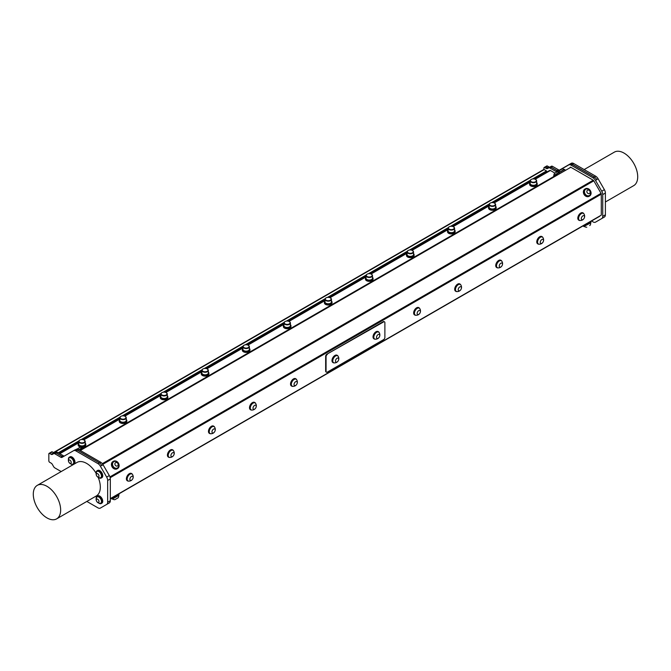 <?xml version="1.0" encoding="UTF-8"?>
<svg xmlns="http://www.w3.org/2000/svg" width="671" height="671" viewBox="0 0 671 671"><rect width="100%" height="100%" fill="white"/><g stroke="black" fill="none" stroke-linecap="round" stroke-linejoin="round"><path stroke-width="1.01" d="M532.615 178.956L546.504 170.937L546.504 171.726L534.024 178.931M530.165 181.153L492.984 202.625M489.125 204.848L451.944 226.32M448.094 228.543L410.904 250.015M407.054 252.237L369.872 273.701M366.014 275.932L328.832 297.396M324.974 299.627L287.792 321.09M283.934 323.321L246.752 344.785M242.894 347.008L205.712 368.48M201.854 370.702L164.672 392.174M160.814 394.397L123.632 415.869M119.782 418.092L82.592 439.564M78.742 441.786L58.964 453.202M58.276 452.808L78.884 440.914M81.183 439.58L119.924 417.219M122.223 415.894L160.965 393.525M163.263 392.2L202.005 369.83M204.303 368.505L243.045 346.135M245.343 344.81L284.085 322.441M286.374 321.115L325.116 298.746M327.414 297.421L366.156 275.06M368.454 273.726L407.196 251.365M409.495 250.04L448.236 227.67M450.535 226.345L489.276 203.976M491.575 202.65L530.316 180.281M591.512 221.011L593.08 221.916A4.84 2.793 -120 0 0 595.504 222.16L601.736 218.561A4.84 2.793 -120 0 0 602.734 216.347L602.734 194.582A4.84 2.793 -120 0 0 601.736 191.21L595.504 180.415A4.84 2.793 -120 0 0 593.08 177.865L571.122 165.183A4.84 2.793 -120 0 0 568.706 164.949L557.165 171.608A2.416 1.392 60 0 1 555.957 171.491L549.943 168.018A2.416 1.392 -120 0 0 548.777 167.876L547.402 168.564A2.416 1.392 60 0 1 546.236 168.421L544.735 167.549A1.157 0.671 -120 0 0 544.156 167.49A1.157 0.671 -120 0 0 543.913 168.027L543.913 169.495A0.965 0.562 60 0 1 544.173 169.587L546.504 170.937M546.504 171.726L534.561 179.031M535.198 179.249L550.388 170.476A1.157 0.671 -120 0 0 549.809 170.417L546.857 171.927M549.809 170.417L534.787 179.09M550.388 170.476L554.984 173.135M557.618 174.51L79.983 450.275M80.319 450.467L570.828 167.272A1.157 0.671 -120 0 0 570.249 167.222M570.828 167.272L593.239 180.214L102.311 463.653M102.806 464.315L593.818 180.826A1.157 0.671 -120 0 0 593.239 180.214M593.818 180.826L601.057 193.357L109.935 476.896M110.17 477.71L601.291 194.162A1.157 0.671 -120 0 0 601.057 193.357M601.291 194.162L601.291 215.148L110.321 498.612M110.321 498.83L599.513 216.398A1.157 0.671 -120 0 0 599.731 216.054M599.513 216.398L593.751 219.719A1.157 0.671 -120 0 0 593.751 219.719L590.564 221.556L590.69 222.906L584.265 226.253L590.53 222.638M595.504 222.16L596.787 221.413A4.84 2.793 60 0 1 596.779 221.422L595.504 222.16M568.706 164.949L569.989 164.202A4.84 2.793 60 0 1 572.413 164.445L594.372 177.119A4.84 2.793 60 0 1 596.787 179.677L596.712 179.543A4.84 2.793 -120 0 0 594.296 176.993L572.338 164.311A4.84 2.793 -120 0 0 569.922 164.076L558.373 170.736A2.416 1.392 60 0 1 557.165 170.619L551.185 167.171A2.416 1.392 -120 0 0 549.977 167.045L548.693 167.784A2.416 1.392 60 0 1 547.653 167.75A2.416 1.392 60 0 1 547.519 167.675A2.416 1.392 -120 0 0 547.653 167.75A2.416 1.392 -120 0 0 548.685 167.817L550.061 167.138A2.416 1.392 60 0 1 551.226 167.28L557.24 170.753A2.416 1.392 -120 0 0 558.448 170.87M384.282 321.761A1.803 1.04 120 0 0 384.097 321.602A1.803 1.04 120 0 0 383.2 321.686L383.611 321.921A1.803 1.04 -60 0 1 384.508 321.837A1.803 1.04 -60 0 1 384.886 322.659L384.886 337.412A1.803 1.04 -60 0 1 383.611 339.618L327.331 372.111A1.803 1.04 -60 0 1 326.433 372.195A1.803 1.04 -60 0 1 326.064 371.373L325.653 371.138A1.803 1.04 120 0 0 326.022 371.96A1.803 1.04 120 0 0 326.249 372.036M383.611 321.921L326.92 354.179A1.803 1.04 120 0 0 325.653 356.385L325.653 371.138M325.653 356.385L326.064 356.62A1.803 1.04 -60 0 1 327.331 354.414M326.064 356.62L326.064 371.373M337.228 355.362A4.185 2.416 120 0 0 337.052 355.236A4.185 2.416 120 0 0 332.724 357.895A4.185 2.416 120 0 0 332.858 362.491A4.185 2.416 120 0 0 333.059 362.583M378.268 331.667A4.185 2.416 120 0 0 378.083 331.541A4.185 2.416 120 0 0 374.158 333.546A4.185 2.416 120 0 0 373.898 338.796A4.185 2.416 120 0 0 374.091 338.889M383.2 321.686L326.92 354.179M127.448 480.813A4.185 2.416 -60 0 1 127.255 480.721A4.185 2.416 -60 0 1 127.255 475.882A4.185 2.416 -60 0 1 131.441 473.466A4.185 2.416 -60 0 1 131.625 473.592M168.488 457.119A4.185 2.416 -60 0 1 168.295 457.026A4.185 2.416 -60 0 1 168.295 452.187A4.185 2.416 -60 0 1 172.481 449.771A4.185 2.416 -60 0 1 172.665 449.897M209.528 433.432A4.185 2.416 -60 0 1 209.335 433.332A4.185 2.416 -60 0 1 209.335 428.501A4.185 2.416 -60 0 1 213.521 426.077A4.185 2.416 -60 0 1 213.697 426.202M250.568 409.738A4.185 2.416 -60 0 1 250.367 409.637A4.185 2.416 -60 0 1 250.367 404.806A4.185 2.416 -60 0 1 254.561 402.382A4.185 2.416 -60 0 1 254.737 402.508M291.608 386.043A4.185 2.416 -60 0 1 291.407 385.951A4.185 2.416 -60 0 1 291.407 381.111A4.185 2.416 -60 0 1 295.601 378.696A4.185 2.416 -60 0 1 295.777 378.813M414.72 314.959A4.185 2.416 -60 0 1 414.527 314.867A4.185 2.416 -60 0 1 414.527 310.027A4.185 2.416 -60 0 1 418.712 307.612A4.185 2.416 -60 0 1 418.897 307.737M455.76 291.264A4.185 2.416 -60 0 1 455.567 291.172A4.185 2.416 -60 0 1 455.567 286.332A4.185 2.416 -60 0 1 459.752 283.917A4.185 2.416 -60 0 1 459.937 284.043M496.8 267.57A4.185 2.416 -60 0 1 496.607 267.477A4.185 2.416 -60 0 1 496.607 262.646A4.185 2.416 -60 0 1 500.792 260.222A4.185 2.416 -60 0 1 500.977 260.348M537.84 243.883A4.185 2.416 -60 0 1 537.639 243.783A4.185 2.416 -60 0 1 537.639 238.951A4.185 2.416 -60 0 1 541.832 236.528A4.185 2.416 -60 0 1 542.009 236.653M578.88 220.189A4.185 2.416 -60 0 1 578.679 220.096A4.185 2.416 -60 0 1 578.679 215.257A4.185 2.416 -60 0 1 582.873 212.833A4.185 2.416 -60 0 1 583.049 212.959M338.1 356.267A4.185 2.416 120 0 0 337.421 355.454A4.185 2.416 120 0 0 333.101 358.113A4.185 2.416 120 0 0 333.235 362.709A4.185 2.416 120 0 0 334.275 362.885M337.454 355.705A4.001 2.307 120 0 0 337.328 355.622A4.001 2.307 120 0 0 333.336 357.92A4.001 2.307 120 0 0 333.328 362.541A4.001 2.307 120 0 0 333.47 362.617M379.14 332.573A4.185 2.416 120 0 0 378.461 331.759A4.185 2.416 120 0 0 374.535 333.764A4.185 2.416 120 0 0 374.275 339.014A4.185 2.416 120 0 0 375.315 339.19M378.494 332.011A4.001 2.307 120 0 0 378.369 331.927A4.001 2.307 120 0 0 374.368 334.233A4.001 2.307 120 0 0 374.368 338.847A4.001 2.307 120 0 0 374.51 338.922M337.597 355.773L337.597 355.773A4.001 2.307 120 0 0 333.596 358.079A4.001 2.307 120 0 0 333.596 362.701A4.001 2.307 120 0 0 334.175 362.877A4.252 4.252 0 0 0 338.041 356.184A4.001 2.307 120 0 0 337.597 355.773L337.328 355.622M338.251 358.129A2.281 1.317 120 0 0 335.55 360.52A2.281 1.317 120 0 0 337.521 361.669A2.281 1.317 120 0 0 338.251 358.129M375.19 339.182A4.001 2.307 120 0 0 375.215 339.182A4.252 4.252 0 0 0 379.081 332.489A4.001 2.307 120 0 0 378.637 332.078A4.001 2.307 120 0 0 374.636 334.384A4.001 2.307 120 0 0 374.636 339.006A4.001 2.307 120 0 0 375.19 339.182M377.32 338.494A2.281 1.317 120 0 0 379.761 335.508A2.281 1.317 120 0 0 377.354 335.24A2.281 1.317 120 0 0 377.32 338.494M530.165 182.529A3.808 2.198 0 0 0 529.595 183.686A3.808 2.198 0 0 0 530.644 185.196A3.808 2.198 0 0 0 534.812 185.724A3.808 2.198 0 0 0 537.211 183.686A3.808 2.198 0 0 0 536.641 182.529M535.575 184.81A2.91 1.686 180 0 1 535.466 184.869A2.91 1.686 180 0 1 531.348 184.869A2.91 1.686 180 0 1 531.239 184.81M537.211 183.686L537.211 184.366A3.808 2.198 180 0 1 534.812 186.412A3.808 2.198 180 0 1 530.644 185.884A3.808 2.198 180 0 1 529.595 184.366L529.595 183.686M530.165 180.834L530.165 183.418A3.238 1.87 0 0 0 531.113 184.743A3.238 1.87 0 0 0 535.693 184.743A3.238 1.87 0 0 0 536.188 184.374A3.238 1.87 0 0 0 536.641 183.418L536.641 180.834A3.238 1.87 180 0 1 533.403 182.705A3.238 1.87 180 0 1 530.165 180.834A3.238 1.87 180 0 1 530.627 179.878A3.238 1.87 180 0 1 531.113 179.518A3.238 1.87 180 0 1 531.239 179.451M530.904 179.711A2.91 1.686 0 0 0 531.709 181.942A2.91 1.686 0 0 0 535.626 181.665A2.91 1.686 0 0 0 535.466 179.383A2.91 1.686 0 0 0 531.348 179.383A2.91 1.686 0 0 0 530.904 179.711M535.575 179.451A3.238 1.87 180 0 1 535.693 179.518A3.238 1.87 180 0 1 536.641 180.834M489.125 206.215A3.808 2.198 0 0 0 488.555 207.373A3.808 2.198 0 0 0 489.604 208.891A3.808 2.198 0 0 0 493.772 209.419A3.808 2.198 0 0 0 496.171 207.373A3.808 2.198 0 0 0 495.601 206.215M494.535 208.496A2.91 1.686 180 0 1 494.426 208.564A2.91 1.686 180 0 1 490.308 208.564A2.91 1.686 180 0 1 490.199 208.496M496.171 207.373L496.171 208.06A3.808 2.198 180 0 1 493.772 210.107A3.808 2.198 180 0 1 489.604 209.57A3.808 2.198 180 0 1 488.555 208.06L488.555 207.373M489.125 204.529L489.125 207.113A3.238 1.87 0 0 0 490.073 208.438A3.238 1.87 0 0 0 494.653 208.438A3.238 1.87 0 0 0 495.148 208.069A3.238 1.87 0 0 0 495.601 207.113L495.601 204.529A3.238 1.87 180 0 1 492.363 206.4A3.238 1.87 180 0 1 489.125 204.529A3.238 1.87 180 0 1 489.587 203.573A3.238 1.87 180 0 1 490.073 203.212A3.238 1.87 180 0 1 490.199 203.145M489.864 203.405A2.91 1.686 0 0 0 490.669 205.636A2.91 1.686 0 0 0 494.586 205.351A2.91 1.686 0 0 0 494.426 203.078A2.91 1.686 0 0 0 490.308 203.078A2.91 1.686 0 0 0 489.864 203.405M494.535 203.145A3.238 1.87 180 0 1 494.653 203.212A3.238 1.87 180 0 1 495.601 204.529M448.094 229.91A3.808 2.198 0 0 0 447.515 231.067A3.808 2.198 0 0 0 448.563 232.585A3.808 2.198 0 0 0 452.74 233.114A3.808 2.198 0 0 0 455.131 231.067A3.808 2.198 0 0 0 454.561 229.91M453.495 232.191A2.91 1.686 180 0 1 453.386 232.258A2.91 1.686 180 0 1 449.268 232.258A2.91 1.686 180 0 1 449.159 232.191M455.131 231.067L455.131 231.755A3.808 2.198 180 0 1 452.74 233.793A3.808 2.198 180 0 1 448.563 233.265A3.808 2.198 180 0 1 447.515 231.755L447.515 231.067M448.094 228.224L448.094 230.807A3.238 1.87 0 0 0 449.042 232.124A3.238 1.87 0 0 0 453.613 232.124A3.238 1.87 0 0 0 454.108 231.763A3.238 1.87 0 0 0 454.561 230.807L454.561 228.224A3.238 1.87 180 0 1 451.323 230.094A3.238 1.87 180 0 1 448.094 228.224A3.238 1.87 180 0 1 448.547 227.268A3.238 1.87 180 0 1 449.042 226.907A3.238 1.87 180 0 1 449.159 226.84M448.824 227.1A2.91 1.686 0 0 0 449.637 229.331A2.91 1.686 0 0 0 453.554 229.046A2.91 1.686 0 0 0 453.386 226.773A2.91 1.686 0 0 0 449.268 226.773A2.91 1.686 0 0 0 448.824 227.1M453.495 226.84A3.238 1.87 180 0 1 453.613 226.907A3.238 1.87 180 0 1 454.561 228.224M407.054 253.604A3.808 2.198 0 0 0 406.483 254.762A3.808 2.198 0 0 0 407.523 256.28A3.808 2.198 0 0 0 411.7 256.808A3.808 2.198 0 0 0 414.099 254.762A3.808 2.198 0 0 0 413.529 253.604M412.455 255.886A2.91 1.686 180 0 1 412.346 255.953A2.91 1.686 180 0 1 408.228 255.953A2.91 1.686 180 0 1 408.119 255.886M414.099 254.762L414.099 255.45A3.808 2.198 180 0 1 411.7 257.488A3.808 2.198 180 0 1 407.523 256.959A3.808 2.198 180 0 1 406.483 255.45L406.483 254.762M407.054 251.919L407.054 254.502A3.238 1.87 0 0 0 408.002 255.819A3.238 1.87 0 0 0 412.573 255.819A3.238 1.87 0 0 0 413.068 255.458A3.238 1.87 0 0 0 413.529 254.502L413.529 251.919A3.238 1.87 180 0 1 410.291 253.789A3.238 1.87 180 0 1 407.054 251.919A3.238 1.87 180 0 1 407.507 250.962A3.238 1.87 180 0 1 408.002 250.593A3.238 1.87 180 0 1 408.119 250.535M407.783 250.795A2.91 1.686 0 0 0 408.597 253.026A2.91 1.686 0 0 0 412.514 252.741A2.91 1.686 0 0 0 412.346 250.468A2.91 1.686 0 0 0 408.228 250.468A2.91 1.686 0 0 0 407.783 250.795M412.455 250.535A3.238 1.87 180 0 1 412.573 250.593A3.238 1.87 180 0 1 413.529 251.919M366.014 277.299A3.808 2.198 0 0 0 365.443 278.457A3.808 2.198 0 0 0 366.483 279.966A3.808 2.198 0 0 0 370.66 280.503A3.808 2.198 0 0 0 373.059 278.457A3.808 2.198 0 0 0 372.489 277.299M371.415 279.581A2.91 1.686 180 0 1 371.306 279.648A2.91 1.686 180 0 1 367.188 279.648A2.91 1.686 180 0 1 367.079 279.581M373.059 278.457L373.059 279.144A3.808 2.198 180 0 1 370.66 281.183A3.808 2.198 180 0 1 366.483 280.654A3.808 2.198 180 0 1 365.443 279.144L365.443 278.457M366.014 275.613L366.014 278.197A3.238 1.87 0 0 0 366.962 279.513A3.238 1.87 0 0 0 371.541 279.513A3.238 1.87 0 0 0 372.028 279.153A3.238 1.87 0 0 0 372.489 278.197L372.489 275.613A3.238 1.87 180 0 1 369.251 277.484A3.238 1.87 180 0 1 366.014 275.613A3.238 1.87 180 0 1 366.467 274.657A3.238 1.87 180 0 1 366.962 274.288A3.238 1.87 180 0 1 367.079 274.221M366.743 274.489A2.91 1.686 0 0 0 367.557 276.72A2.91 1.686 0 0 0 371.474 276.435A2.91 1.686 0 0 0 371.306 274.162A2.91 1.686 0 0 0 367.188 274.162A2.91 1.686 0 0 0 366.743 274.489M371.415 274.221A3.238 1.87 180 0 1 371.541 274.288A3.238 1.87 180 0 1 372.489 275.613M324.974 300.994A3.808 2.198 0 0 0 324.403 302.151A3.808 2.198 0 0 0 325.443 303.661A3.808 2.198 0 0 0 329.62 304.189A3.808 2.198 0 0 0 332.019 302.151A3.808 2.198 0 0 0 331.449 300.994M330.375 303.275A2.91 1.686 180 0 1 330.266 303.342A2.91 1.686 180 0 1 326.148 303.342A2.91 1.686 180 0 1 326.039 303.275M332.019 302.151L332.019 302.839A3.808 2.198 180 0 1 329.62 304.877A3.808 2.198 180 0 1 325.443 304.349A3.808 2.198 180 0 1 324.403 302.839L324.403 302.151M324.974 299.308L324.974 301.883A3.238 1.87 0 0 0 325.921 303.208A3.238 1.87 0 0 0 330.501 303.208A3.238 1.87 0 0 0 330.988 302.847A3.238 1.87 0 0 0 331.449 301.883L331.449 299.308A3.238 1.87 180 0 1 328.211 301.178A3.238 1.87 180 0 1 324.974 299.308A3.238 1.87 180 0 1 325.427 298.352A3.238 1.87 180 0 1 325.921 297.983A3.238 1.87 180 0 1 326.039 297.916M325.703 298.184A2.91 1.686 0 0 0 326.517 300.407A2.91 1.686 0 0 0 330.434 300.13A2.91 1.686 0 0 0 330.266 297.849A2.91 1.686 0 0 0 326.148 297.849A2.91 1.686 0 0 0 325.703 298.184M330.375 297.916A3.238 1.87 180 0 1 330.501 297.983A3.238 1.87 180 0 1 331.449 299.308M580.096 220.491A4.185 2.416 -60 0 1 579.056 220.306A4.185 2.416 -60 0 1 579.056 215.475A4.185 2.416 -60 0 1 583.25 213.051A4.185 2.416 -60 0 1 583.921 213.864M583.284 213.303A4.001 2.307 120 0 0 583.149 213.219A4.001 2.307 120 0 0 578.821 216.188A4.001 2.307 120 0 0 579.157 220.147A4.001 2.307 120 0 0 579.291 220.214M583.015 213.219A4.001 2.307 120 0 0 579.081 216.339A4.001 2.307 120 0 0 579.417 220.298A4.001 2.307 120 0 0 580.004 220.482A4.252 4.252 0 0 0 583.862 213.789A4.001 2.307 120 0 0 583.418 213.37A4.001 2.307 120 0 0 583.015 213.219M583.845 215.643A2.281 1.317 120 0 0 581.321 218.494A2.281 1.317 120 0 0 583.627 218.989A2.281 1.317 120 0 0 583.845 215.643M539.056 244.177A4.185 2.416 -60 0 1 538.016 244.001A4.185 2.416 -60 0 1 538.016 239.17A4.185 2.416 -60 0 1 542.21 236.746A4.185 2.416 -60 0 1 542.881 237.559M542.243 236.997A4.001 2.307 120 0 0 542.118 236.913A4.001 2.307 120 0 0 537.781 239.882A4.001 2.307 120 0 0 538.117 243.841A4.001 2.307 120 0 0 538.251 243.909M541.975 236.913A4.001 2.307 120 0 0 538.05 240.033A4.001 2.307 120 0 0 538.385 243.992A4.001 2.307 120 0 0 538.964 244.177A4.252 4.252 0 0 0 542.831 237.475A4.001 2.307 120 0 0 542.378 237.064A4.001 2.307 120 0 0 541.975 236.913M542.805 239.337A2.281 1.317 120 0 0 540.281 242.189A2.281 1.317 120 0 0 542.587 242.676A2.281 1.317 120 0 0 542.805 239.337M498.025 267.872A4.185 2.416 -60 0 1 496.985 267.695A4.185 2.416 -60 0 1 496.985 262.856A4.185 2.416 -60 0 1 501.17 260.44A4.185 2.416 -60 0 1 501.841 261.254M501.203 260.692A4.001 2.307 120 0 0 501.078 260.608A4.001 2.307 120 0 0 496.741 263.577A4.001 2.307 120 0 0 497.077 267.536A4.001 2.307 120 0 0 497.211 267.603M500.935 260.608A4.001 2.307 120 0 0 497.01 263.728A4.001 2.307 120 0 0 497.345 267.687A4.001 2.307 120 0 0 497.924 267.863A4.252 4.252 0 0 0 501.791 261.17A4.001 2.307 120 0 0 501.338 260.759A4.001 2.307 120 0 0 500.935 260.608M501.765 263.032A2.281 1.317 120 0 0 499.241 265.884A2.281 1.317 120 0 0 501.556 266.37A2.281 1.317 120 0 0 501.765 263.032M456.985 291.566A4.185 2.416 -60 0 1 455.945 291.39A4.185 2.416 -60 0 1 455.945 286.551A4.185 2.416 -60 0 1 460.13 284.135A4.185 2.416 -60 0 1 460.801 284.949M460.163 284.387A4.001 2.307 120 0 0 460.038 284.303A4.001 2.307 120 0 0 455.701 287.272A4.001 2.307 120 0 0 456.037 291.222A4.001 2.307 120 0 0 456.171 291.298M459.895 284.303A4.001 2.307 120 0 0 455.97 287.423A4.001 2.307 120 0 0 456.305 291.382A4.001 2.307 120 0 0 456.884 291.558A4.252 4.252 0 0 0 460.751 284.865A4.001 2.307 120 0 0 460.306 284.454A4.001 2.307 120 0 0 459.895 284.303M460.725 286.718A2.281 1.317 120 0 0 458.201 289.578A2.281 1.317 120 0 0 460.516 290.065A2.281 1.317 120 0 0 460.725 286.718M415.945 315.261A4.185 2.416 -60 0 1 414.904 315.085A4.185 2.416 -60 0 1 414.904 310.245A4.185 2.416 -60 0 1 419.09 307.83A4.185 2.416 -60 0 1 419.769 308.643M419.123 308.081A4.001 2.307 120 0 0 418.998 307.997A4.001 2.307 120 0 0 414.661 310.967A4.001 2.307 120 0 0 414.997 314.917A4.001 2.307 120 0 0 415.139 314.993M418.863 307.997A4.001 2.307 120 0 0 414.93 311.118A4.001 2.307 120 0 0 415.265 315.076A4.001 2.307 120 0 0 415.844 315.253A4.252 4.252 0 0 0 419.71 308.559A4.001 2.307 120 0 0 419.266 308.148A4.001 2.307 120 0 0 418.863 307.997M419.685 310.413A2.281 1.317 120 0 0 417.161 313.273A2.281 1.317 120 0 0 419.476 313.76A2.281 1.317 120 0 0 419.685 310.413M283.934 324.689A3.808 2.198 0 0 0 283.363 325.846A3.808 2.198 0 0 0 284.412 327.356A3.808 2.198 0 0 0 288.58 327.884A3.808 2.198 0 0 0 290.979 325.846A3.808 2.198 0 0 0 290.409 324.689M289.344 326.97A2.91 1.686 180 0 1 289.235 327.037A2.91 1.686 180 0 1 285.108 327.037A2.91 1.686 180 0 1 284.999 326.97M290.979 325.846L290.979 326.525A3.808 2.198 180 0 1 288.58 328.572A3.808 2.198 180 0 1 284.412 328.044A3.808 2.198 180 0 1 283.363 326.525L283.363 325.846M283.934 323.003L283.934 325.578A3.238 1.87 0 0 0 284.881 326.903A3.238 1.87 0 0 0 289.461 326.903A3.238 1.87 0 0 0 289.956 326.534A3.238 1.87 0 0 0 290.409 325.578L290.409 323.003A3.238 1.87 180 0 1 287.171 324.865A3.238 1.87 180 0 1 283.934 323.003A3.238 1.87 180 0 1 284.387 322.046A3.238 1.87 180 0 1 284.881 321.677A3.238 1.87 180 0 1 284.999 321.61M284.672 321.87A2.91 1.686 0 0 0 285.477 324.101A2.91 1.686 0 0 0 289.394 323.825A2.91 1.686 0 0 0 289.235 321.543A2.91 1.686 0 0 0 285.108 321.543A2.91 1.686 0 0 0 284.672 321.87M289.344 321.61A3.238 1.87 180 0 1 289.461 321.677A3.238 1.87 180 0 1 290.409 323.003M242.894 348.383A3.808 2.198 0 0 0 242.323 349.541A3.808 2.198 0 0 0 243.372 351.05A3.808 2.198 0 0 0 247.54 351.579A3.808 2.198 0 0 0 249.939 349.541A3.808 2.198 0 0 0 249.369 348.383M248.304 350.665A2.91 1.686 180 0 1 248.195 350.732A2.91 1.686 180 0 1 244.076 350.732A2.91 1.686 180 0 1 243.967 350.665M249.939 349.541L249.939 350.22A3.808 2.198 180 0 1 247.54 352.267A3.808 2.198 180 0 1 243.372 351.738A3.808 2.198 180 0 1 242.323 350.22L242.323 349.541M242.894 346.689L242.894 349.272A3.238 1.87 0 0 0 243.841 350.598A3.238 1.87 0 0 0 248.421 350.598A3.238 1.87 0 0 0 248.916 350.228A3.238 1.87 0 0 0 249.369 349.272L249.369 346.689A3.238 1.87 180 0 1 246.131 348.559A3.238 1.87 180 0 1 242.894 346.689A3.238 1.87 180 0 1 243.355 345.733A3.238 1.87 180 0 1 243.841 345.372A3.238 1.87 180 0 1 243.967 345.305M243.632 345.565A2.91 1.686 0 0 0 244.437 347.796A2.91 1.686 0 0 0 248.354 347.519A2.91 1.686 0 0 0 248.195 345.238A2.91 1.686 0 0 0 244.076 345.238A2.91 1.686 0 0 0 243.632 345.565M248.304 345.305A3.238 1.87 180 0 1 248.421 345.372A3.238 1.87 180 0 1 249.369 346.689M201.854 372.07A3.808 2.198 0 0 0 201.283 373.235A3.808 2.198 0 0 0 202.332 374.745A3.808 2.198 0 0 0 206.5 375.274A3.808 2.198 0 0 0 208.899 373.235A3.808 2.198 0 0 0 208.329 372.07M207.264 374.351A2.91 1.686 180 0 1 207.154 374.418A2.91 1.686 180 0 1 203.036 374.418A2.91 1.686 180 0 1 202.927 374.351M208.899 373.235L208.899 373.915A3.808 2.198 180 0 1 206.5 375.961A3.808 2.198 180 0 1 202.332 375.425A3.808 2.198 180 0 1 201.283 373.915L201.283 373.235M201.854 370.384L201.854 372.967A3.238 1.87 0 0 0 202.801 374.292A3.238 1.87 0 0 0 207.381 374.292A3.238 1.87 0 0 0 207.876 373.923A3.238 1.87 0 0 0 208.329 372.967L208.329 370.384A3.238 1.87 180 0 1 205.091 372.254A3.238 1.87 180 0 1 201.854 370.384A3.238 1.87 180 0 1 202.315 369.427A3.238 1.87 180 0 1 202.801 369.067A3.238 1.87 180 0 1 202.927 369M202.592 369.26A2.91 1.686 0 0 0 203.397 371.491A2.91 1.686 0 0 0 207.314 371.206A2.91 1.686 0 0 0 207.154 368.933A2.91 1.686 0 0 0 203.036 368.933A2.91 1.686 0 0 0 202.592 369.26M207.264 369A3.238 1.87 180 0 1 207.381 369.067A3.238 1.87 180 0 1 208.329 370.384M160.814 395.764A3.808 2.198 0 0 0 160.243 396.922A3.808 2.198 0 0 0 161.292 398.44A3.808 2.198 0 0 0 165.469 398.968A3.808 2.198 0 0 0 167.859 396.922A3.808 2.198 0 0 0 167.289 395.764M166.223 398.046A2.91 1.686 180 0 1 166.114 398.113A2.91 1.686 180 0 1 161.996 398.113A2.91 1.686 180 0 1 161.887 398.046M167.859 396.922L167.859 397.609A3.808 2.198 180 0 1 165.469 399.656A3.808 2.198 180 0 1 161.292 399.119A3.808 2.198 180 0 1 160.243 397.609L160.243 396.922M160.814 394.078L160.814 396.662A3.238 1.87 0 0 0 161.77 397.978A3.238 1.87 0 0 0 166.341 397.978A3.238 1.87 0 0 0 166.836 397.618A3.238 1.87 0 0 0 167.289 396.662L167.289 394.078A3.238 1.87 180 0 1 164.051 395.949A3.238 1.87 180 0 1 160.814 394.078A3.238 1.87 180 0 1 161.275 393.122A3.238 1.87 180 0 1 161.77 392.761A3.238 1.87 180 0 1 161.887 392.694M161.552 392.954A2.91 1.686 0 0 0 162.365 395.185A2.91 1.686 0 0 0 166.274 394.9A2.91 1.686 0 0 0 166.114 392.627A2.91 1.686 0 0 0 161.996 392.627A2.91 1.686 0 0 0 161.552 392.954M166.223 392.694A3.238 1.87 180 0 1 166.341 392.761A3.238 1.87 180 0 1 167.289 394.078M119.782 419.459A3.808 2.198 0 0 0 119.212 420.616A3.808 2.198 0 0 0 120.252 422.134A3.808 2.198 0 0 0 124.429 422.663A3.808 2.198 0 0 0 126.827 420.616A3.808 2.198 0 0 0 126.249 419.459M125.183 421.74A2.91 1.686 180 0 1 125.074 421.807A2.91 1.686 180 0 1 120.956 421.807A2.91 1.686 180 0 1 120.847 421.74M126.827 420.616L126.827 421.304A3.808 2.198 180 0 1 124.429 423.342A3.808 2.198 180 0 1 120.252 422.814A3.808 2.198 180 0 1 119.212 421.304L119.212 420.616M119.782 417.773L119.782 420.356A3.238 1.87 0 0 0 120.73 421.673A3.238 1.87 0 0 0 125.301 421.673A3.238 1.87 0 0 0 125.796 421.313A3.238 1.87 0 0 0 126.249 420.356L126.249 417.773A3.238 1.87 180 0 1 123.019 419.643A3.238 1.87 180 0 1 119.782 417.773A3.238 1.87 180 0 1 120.235 416.817A3.238 1.87 180 0 1 120.73 416.456A3.238 1.87 180 0 1 120.847 416.389M120.512 416.649A2.91 1.686 0 0 0 121.325 418.88A2.91 1.686 0 0 0 125.242 418.595A2.91 1.686 0 0 0 125.074 416.322A2.91 1.686 0 0 0 120.956 416.322A2.91 1.686 0 0 0 120.512 416.649M125.183 416.389A3.238 1.87 180 0 1 125.301 416.456A3.238 1.87 180 0 1 126.249 417.773M292.824 386.345A4.185 2.416 -60 0 1 291.784 386.169A4.185 2.416 -60 0 1 291.784 381.329A4.185 2.416 -60 0 1 295.978 378.905A4.185 2.416 -60 0 1 296.649 379.719M296.012 379.157A4.001 2.307 120 0 0 295.877 379.073A4.001 2.307 120 0 0 291.55 382.042A4.001 2.307 120 0 0 291.885 386.001A4.001 2.307 120 0 0 292.019 386.068M295.743 379.073A4.001 2.307 120 0 0 291.81 382.193A4.001 2.307 120 0 0 292.145 386.152A4.001 2.307 120 0 0 292.732 386.337A4.252 4.252 0 0 0 296.59 379.643A4.001 2.307 120 0 0 296.146 379.224A4.001 2.307 120 0 0 295.743 379.073M296.574 381.497A2.281 1.317 120 0 0 294.049 384.349A2.281 1.317 120 0 0 296.356 384.844A2.281 1.317 120 0 0 296.574 381.497M251.784 410.04A4.185 2.416 -60 0 1 250.744 409.855A4.185 2.416 -60 0 1 250.744 405.024A4.185 2.416 -60 0 1 254.938 402.6A4.185 2.416 -60 0 1 255.609 403.414M254.972 402.852A4.001 2.307 120 0 0 254.837 402.768A4.001 2.307 120 0 0 250.509 405.737A4.001 2.307 120 0 0 250.845 409.696A4.001 2.307 120 0 0 250.979 409.763M254.703 402.768A4.001 2.307 120 0 0 250.778 405.888A4.001 2.307 120 0 0 251.113 409.847A4.001 2.307 120 0 0 251.692 410.031A4.252 4.252 0 0 0 255.55 403.338A4.001 2.307 120 0 0 255.106 402.919A4.001 2.307 120 0 0 254.703 402.768M255.534 405.192A2.281 1.317 120 0 0 253.009 408.043A2.281 1.317 120 0 0 255.315 408.538A2.281 1.317 120 0 0 255.534 405.192M210.753 433.726A4.185 2.416 -60 0 1 209.713 433.55A4.185 2.416 -60 0 1 209.713 428.719A4.185 2.416 -60 0 1 213.898 426.295A4.185 2.416 -60 0 1 214.569 427.108M213.932 426.546A4.001 2.307 120 0 0 213.806 426.462A4.001 2.307 120 0 0 209.469 429.432A4.001 2.307 120 0 0 209.805 433.391A4.001 2.307 120 0 0 209.939 433.458M213.663 426.462A4.001 2.307 120 0 0 209.738 429.583A4.001 2.307 120 0 0 210.073 433.541A4.001 2.307 120 0 0 210.652 433.718A4.252 4.252 0 0 0 214.519 427.024A4.001 2.307 120 0 0 214.066 426.613A4.001 2.307 120 0 0 213.663 426.462M214.494 428.886A2.281 1.317 120 0 0 211.969 431.738A2.281 1.317 120 0 0 214.284 432.225A2.281 1.317 120 0 0 214.494 428.886M169.713 457.421A4.185 2.416 -60 0 1 168.673 457.245A4.185 2.416 -60 0 1 168.673 452.405A4.185 2.416 -60 0 1 172.858 449.989A4.185 2.416 -60 0 1 173.529 450.803M172.892 450.241A4.001 2.307 120 0 0 172.766 450.157A4.001 2.307 120 0 0 168.429 453.126A4.001 2.307 120 0 0 168.765 457.077A4.001 2.307 120 0 0 168.899 457.152M172.623 450.157A4.001 2.307 120 0 0 168.698 453.277A4.001 2.307 120 0 0 169.033 457.236A4.001 2.307 120 0 0 169.612 457.412A4.252 4.252 0 0 0 173.479 450.719A4.001 2.307 120 0 0 173.034 450.308A4.001 2.307 120 0 0 172.623 450.157M173.454 452.581A2.281 1.317 120 0 0 170.929 455.433A2.281 1.317 120 0 0 173.244 455.919A2.281 1.317 120 0 0 173.454 452.581M96.188 498.628A4.185 2.416 60 0 1 97.035 496.28A4.185 2.416 60 0 1 99.132 496.49A4.185 2.416 60 0 1 101.866 500.18A4.185 2.416 60 0 1 101.22 503.535A4.185 2.416 60 0 1 98.763 503.099M100.826 503.099A3.615 2.088 -120 0 0 100.935 503.04A3.615 2.088 -120 0 0 100.935 498.863A3.615 2.088 -120 0 0 97.32 496.775A3.615 2.088 -120 0 0 97.211 496.85M97.035 496.28L97.681 495.911A4.185 2.416 60 0 1 99.778 496.112A4.185 2.416 60 0 1 102.512 499.811A4.185 2.416 60 0 1 101.866 503.166L101.22 503.535M99.979 503.342A3.615 2.088 -120 0 0 100.717 503.175A3.615 2.088 -120 0 0 100.717 498.998A3.615 2.088 -120 0 0 97.094 496.901A3.615 2.088 -120 0 0 96.582 497.454A4.026 4.026 0 0 0 99.979 503.342M96.297 499.987A1.904 1.099 -120 0 0 98.318 502.504A1.904 1.099 -120 0 0 98.318 499.803A1.904 1.099 -120 0 0 96.297 499.987M96.188 473.139A4.185 2.416 60 0 1 97.035 470.79A4.185 2.416 60 0 1 99.132 471A4.185 2.416 60 0 1 101.866 474.691A4.185 2.416 60 0 1 101.22 478.046A4.185 2.416 60 0 1 98.763 477.609M100.826 477.609A3.615 2.088 -120 0 0 100.935 477.559A3.615 2.088 -120 0 0 100.935 473.374A3.615 2.088 -120 0 0 97.32 471.285A3.615 2.088 -120 0 0 97.211 471.361M97.035 470.79L97.681 470.421A4.185 2.416 60 0 1 99.778 470.631A4.185 2.416 60 0 1 102.512 474.322A4.185 2.416 60 0 1 101.866 477.677L101.22 478.046M99.979 477.853A3.615 2.088 -120 0 0 100.717 477.685A3.615 2.088 -120 0 0 100.717 473.508A3.615 2.088 -120 0 0 97.094 471.419A3.615 2.088 -120 0 0 96.582 471.973A4.026 4.026 0 0 0 99.979 477.853M96.297 474.498A1.904 1.099 -120 0 0 98.318 477.014A1.904 1.099 -120 0 0 98.318 474.322A1.904 1.099 -120 0 0 96.297 474.498M68.434 459.551A4.185 2.416 60 0 1 69.281 457.203A4.185 2.416 60 0 1 71.378 457.412A4.185 2.416 60 0 1 74.112 461.103A4.185 2.416 60 0 1 73.466 464.458A4.185 2.416 60 0 1 71.009 464.022M73.072 464.022A3.615 2.088 -120 0 0 73.181 463.963A3.615 2.088 -120 0 0 73.181 459.786A3.615 2.088 -120 0 0 69.566 457.697A3.615 2.088 -120 0 0 69.457 457.773M69.281 457.203L69.927 456.834A4.185 2.416 60 0 1 72.023 457.043A4.185 2.416 60 0 1 74.758 460.734A4.185 2.416 60 0 1 74.112 464.089L73.466 464.458M565.133 170.174L564.714 169.444L559.362 172.531L553.625 175.844L554.045 176.574M563.12 170.082L564.126 169.495A3.221 3.221 0 0 0 562.223 168.949L559.589 170.476A3.221 3.221 0 0 0 559.111 172.388L563.12 170.082M557.97 173.051L558.977 172.464A3.221 3.221 0 0 0 557.081 171.919L554.439 173.445A3.221 3.221 0 0 0 553.969 175.366L557.97 173.051M589.339 195.521A3.615 2.952 -120 0 1 589.264 195.563A3.615 2.952 -120 0 1 584.894 193.911A3.615 2.952 -120 0 1 585.64 189.297A3.615 2.952 -120 0 1 585.691 189.272A3.615 2.952 -120 0 1 585.724 189.256M588.073 189.054A3.615 2.952 60 0 0 585.85 189.18A3.615 2.952 60 0 0 585.8 189.205A3.615 2.952 60 0 0 585.053 193.818A3.615 2.952 60 0 0 589.415 195.479A3.615 2.952 60 0 0 590.681 193.584A4.026 4.026 0 0 0 588.073 189.054M589.868 191.084A1.904 1.552 60 0 0 587.016 190.757A1.904 1.552 60 0 0 588.618 193.642A1.904 1.552 60 0 0 589.868 191.084M589.314 196.184A4.185 3.422 -120 0 1 589.088 196.326A4.185 3.422 -120 0 1 583.929 194.221A4.185 3.422 -120 0 1 584.902 189.071A4.185 3.422 -120 0 1 585.137 188.945M584.391 193.953A4.185 3.422 -120 0 1 585.355 188.803A4.185 3.422 -120 0 1 590.413 190.723A4.185 3.422 -120 0 1 589.549 196.058A4.185 3.422 -120 0 1 584.391 193.953M117.391 467.997A3.615 2.952 -120 0 1 117.316 468.039A3.615 2.952 -120 0 1 112.946 466.387A3.615 2.952 -120 0 1 113.693 461.774A3.615 2.952 -120 0 1 113.743 461.749A3.615 2.952 -120 0 1 113.776 461.732M116.125 461.531A3.615 2.952 60 0 0 113.902 461.656A3.615 2.952 60 0 0 113.852 461.682A3.615 2.952 60 0 0 113.105 466.295A3.615 2.952 60 0 0 117.467 467.955A3.615 2.952 60 0 0 118.733 466.06A4.026 4.026 0 0 0 116.125 461.531M117.92 463.56A1.904 1.552 60 0 0 115.068 463.233A1.904 1.552 60 0 0 116.67 466.119A1.904 1.552 60 0 0 117.92 463.56M117.366 468.66A4.185 3.422 -120 0 1 117.14 468.803A4.185 3.422 -120 0 1 111.982 466.697A4.185 3.422 -120 0 1 112.954 461.547A4.185 3.422 -120 0 1 113.189 461.422M112.443 466.429A4.185 3.422 -120 0 1 113.407 461.279A4.185 3.422 -120 0 1 118.465 463.2A4.185 3.422 -120 0 1 117.601 468.534A4.185 3.422 -120 0 1 112.443 466.429M590.69 222.906A4.026 4.026 0 0 1 590.094 225.305L589.692 225.54M111.822 499.014L119.077 494.829L111.822 499.014L111.361 498.226L593.751 219.719M584.265 226.253L591.025 222.353M112.661 498.888L112.476 498.998A4.026 4.026 0 0 0 114.85 499.685L118.146 497.781A4.026 4.026 0 0 0 118.742 495.383L112.661 498.888M82.927 448.572L82.508 447.851L79.144 449.788M78.893 449.645L81.921 447.892A3.221 3.221 0 0 0 80.017 447.347L77.383 448.874A3.221 3.221 0 0 0 77.266 449.075M84.143 445.435A2.91 1.686 180 0 1 84.034 445.502A2.91 1.686 180 0 1 79.916 445.502A2.91 1.686 180 0 1 79.807 445.435M78.742 441.468L78.742 444.051A3.238 1.87 0 0 0 79.69 445.368A3.238 1.87 0 0 0 84.269 445.368A3.238 1.87 0 0 0 84.756 445.007A3.238 1.87 0 0 0 85.217 444.051L85.217 441.468A3.238 1.87 180 0 1 81.979 443.338A3.238 1.87 180 0 1 78.742 441.468A3.238 1.87 180 0 1 79.195 440.512A3.238 1.87 180 0 1 79.69 440.142A3.238 1.87 180 0 1 79.807 440.084M79.472 440.344A2.91 1.686 0 0 0 80.285 442.575A2.91 1.686 0 0 0 84.202 442.29A2.91 1.686 0 0 0 84.034 440.017A2.91 1.686 0 0 0 79.916 440.017A2.91 1.686 0 0 0 79.472 440.344M84.143 440.084A3.238 1.87 180 0 1 84.269 440.142A3.238 1.87 180 0 1 85.217 441.468M78.742 443.154A3.808 2.198 0 0 0 78.172 444.311A3.808 2.198 0 0 0 79.212 445.829A3.808 2.198 0 0 0 83.389 446.358A3.808 2.198 0 0 0 85.787 444.311A3.808 2.198 0 0 0 85.217 443.154M85.787 444.311L85.787 444.999A3.808 2.198 180 0 1 83.389 447.037A3.808 2.198 180 0 1 79.212 446.509A3.808 2.198 180 0 1 78.172 444.999L78.172 444.311M50.409 452.615A1.157 0.671 -120 0 1 50.451 452.59A1.157 0.671 60 0 1 51.03 452.648A1.157 0.671 -120 0 0 50.451 452.59L51.734 451.843A1.157 0.671 60 0 1 52.321 451.902L53.814 452.766A2.416 1.392 -120 0 0 54.846 452.967M55.223 452.791L56.364 452.229A2.416 1.392 60 0 1 57.521 452.371L63.535 455.844A2.416 1.392 -120 0 0 64.257 456.079M75.597 449.696L76.293 449.302A4.84 2.793 60 0 1 78.708 449.536L100.667 462.218A4.84 2.793 60 0 1 103.082 464.768L109.314 475.563A4.84 2.793 60 0 1 110.321 478.935L110.321 500.7A4.84 2.793 60 0 1 109.314 502.915L106.664 504.441A4.84 2.793 -120 0 0 107.662 502.227L107.662 480.47A4.84 2.793 -120 0 0 106.664 477.098L100.356 466.169A4.84 2.793 -120 0 0 97.941 463.619L75.982 450.937A4.84 2.793 -120 0 0 73.558 450.702L62.017 457.37A2.416 1.392 60 0 1 60.809 457.245L54.829 453.797A2.416 1.392 -120 0 0 53.621 453.671L52.338 454.41A2.416 1.392 60 0 1 51.13 454.284L49.662 453.437A1.157 0.671 -120 0 0 49.084 453.378A1.157 0.671 -120 0 0 48.84 453.915L48.84 460.86A1.157 0.671 -120 0 0 49.662 462.285L51.13 463.133A2.416 1.392 60 0 1 52.338 464.399L53.621 466.622A2.416 1.392 -120 0 0 54.829 467.897L60.809 471.344A2.416 1.392 60 0 1 61.153 471.587M103.082 506.513L101.799 507.251L103.082 506.513A4.84 2.793 60 0 1 103.074 506.513L101.799 507.251A4.84 2.793 -120 0 1 101.791 507.259M127.867 480.847A4.001 2.307 -60 0 1 127.725 480.772A4.001 2.307 -60 0 1 127.389 476.821A4.001 2.307 -60 0 1 131.726 473.852A4.001 2.307 -60 0 1 131.851 473.936M131.583 473.852A4.001 2.307 120 0 0 127.658 476.972A4.001 2.307 120 0 0 127.993 480.931A4.001 2.307 120 0 0 128.572 481.107A4.252 4.252 0 0 0 132.439 474.414A4.001 2.307 120 0 0 131.994 474.003A4.001 2.307 120 0 0 131.583 473.852M132.413 476.267A2.281 1.317 120 0 0 129.889 479.128A2.281 1.317 120 0 0 132.204 479.614A2.281 1.317 120 0 0 132.413 476.267M128.673 481.115A4.185 2.416 -60 0 1 127.633 480.939A4.185 2.416 -60 0 1 127.633 476.1A4.185 2.416 -60 0 1 131.818 473.684A4.185 2.416 -60 0 1 132.497 474.498M52.665 453.588A2.416 1.392 60 0 1 52.531 453.512L52.497 453.495A2.416 1.392 -120 0 0 52.665 453.588A2.416 1.392 -120 0 0 53.705 453.621L54.988 452.883A2.416 1.392 60 0 1 56.196 453L62.177 456.456A2.416 1.392 -120 0 0 63.384 456.582M73.558 450.702L74.934 449.914A4.84 2.793 60 0 1 77.35 450.149L99.308 462.831A4.84 2.793 60 0 1 101.724 465.38L101.799 465.506A4.84 2.793 -120 0 0 101.724 465.38L100.356 466.169M86.836 501.438L97.941 507.846A4.84 2.793 -120 0 0 100.356 508.09L101.724 507.293A4.84 2.793 60 0 1 101.715 507.301M46.97 517.911A19.35 11.172 -120 0 0 56.641 518.868A19.35 11.172 -120 0 0 56.641 496.523A19.35 11.172 -120 0 0 37.291 485.359A19.35 11.172 -120 0 0 34.33 500.86A19.35 11.172 -120 0 0 46.97 517.911M37.291 485.359L76.964 462.453A19.35 11.172 60 0 1 96.154 473.357M98.151 477.316A19.35 11.172 60 0 1 96.314 495.961L56.641 518.868M101.724 507.293L106.664 504.441M544.156 167.49L545.439 166.752A1.157 0.671 60 0 1 546.018 166.811L547.519 167.675L546.236 168.421M596.712 221.464L598.079 220.667A4.84 2.793 60 0 1 598.071 220.675L596.787 221.413M584.164 169.562L614.359 152.132A19.35 11.172 60 0 1 624.03 153.089A19.35 11.172 60 0 1 636.67 170.14A19.35 11.172 60 0 1 633.709 185.641L605.393 201.988M571.289 163.288L569.922 164.076L571.289 163.288A4.84 2.793 60 0 1 573.705 163.523L595.663 176.205A4.84 2.793 60 0 1 598.079 178.754L604.386 189.675A4.84 2.793 60 0 1 605.393 193.047L605.393 214.812A4.84 2.793 60 0 1 604.386 217.027L601.736 218.561L604.386 217.027M545.481 166.727L546.806 165.963A1.157 0.671 60 0 1 547.385 166.022L548.853 166.869A2.416 1.392 -120 0 0 550.061 166.995L551.352 166.257A2.416 1.392 60 0 1 552.552 166.374L558.532 169.83A2.416 1.392 -120 0 0 559.74 169.956M53.47 452.564L543.695 169.537A0.965 0.562 60 0 1 543.913 169.495M530.165 181.757L493.747 202.785M489.125 205.452L452.707 226.479M448.094 229.147L411.667 250.174M407.054 252.841L370.627 273.869M366.014 276.536L329.595 297.563M324.974 300.231L288.555 321.258M283.934 323.925L247.515 344.944M242.894 347.612L206.475 368.639M201.854 371.306L165.435 392.334M160.814 395.001L124.395 416.028M119.782 418.696L83.355 439.723M78.742 442.39L59.484 453.504M583.77 226.538L583.309 225.75L118.616 494.032L119.077 494.829M72.225 464.265A3.615 2.088 -120 0 0 72.963 464.097A3.615 2.088 -120 0 0 72.963 459.92A3.615 2.088 -120 0 0 69.339 457.832A3.615 2.088 -120 0 0 68.828 458.385A4.026 4.026 0 0 0 72.225 464.265M68.543 460.91A1.904 1.099 -120 0 0 70.564 463.426A1.904 1.099 -120 0 0 70.564 460.734A1.904 1.099 -120 0 0 68.543 460.91M530.165 181.564L493.52 202.726M489.125 205.259L452.48 226.412M448.094 228.954L411.44 250.107M407.054 252.648L370.4 273.802M366.014 276.335L329.36 297.496M324.974 300.029L288.32 321.191M283.934 323.724L247.289 344.886M242.894 347.419L206.249 368.58M201.854 371.113L165.209 392.275M160.814 394.808L124.169 415.961M119.782 418.503L83.129 439.656M78.742 442.189L59.316 453.403M52.321 451.902L49.662 453.437M52.497 453.495L51.13 454.284M53.705 453.621L52.338 454.41M54.988 452.883L53.621 453.671M56.196 453L54.829 453.797M62.177 456.456L60.809 457.245M77.35 450.149L75.982 450.937M99.308 462.831L97.941 463.619M110.321 500.7L107.662 502.227M53.814 452.766L52.531 453.512M56.364 452.229L55.416 452.774M57.521 452.371L56.314 453.068M63.535 455.844L62.336 456.54M78.708 449.536L77.501 450.241M100.667 462.218L99.451 462.915M103.082 464.768L101.799 465.506M109.314 475.563L106.664 477.098M110.321 478.935L107.662 480.47M547.385 166.022L544.735 167.549M548.685 167.817L547.402 168.564M550.061 167.138L548.777 167.876M551.226 167.28L549.943 168.018M557.24 170.753L555.957 171.491M572.413 164.445L571.122 165.183M594.372 177.119L593.08 177.865M596.787 179.677L595.504 180.415M605.393 193.047L602.734 194.582M604.386 189.675L601.736 191.21M596.712 179.543L598.079 178.754M594.296 176.993L595.663 176.205M572.338 164.311L573.705 163.523M557.165 170.619L558.532 169.83M551.185 167.171L552.552 166.374M549.977 167.045L551.352 166.257M548.693 167.784L550.061 166.995M547.494 167.658L548.853 166.869M605.393 214.812L602.734 216.347M553.961 176.423L82.835 448.429M59.828 453.697L78.742 442.785M83.766 439.874L119.782 419.09M124.806 416.188L160.814 395.395M165.846 392.493L201.854 371.7M206.886 368.798L242.894 348.006M247.926 345.104L283.934 324.311M288.966 321.409L324.974 300.616M330.006 297.714L366.014 276.93M371.046 274.02L407.054 253.235M412.078 250.325L448.094 229.541M453.118 226.639L489.125 205.846M494.158 202.944L530.165 182.151M53.755 452.732L544.173 169.587M559.195 173.604L558.775 172.875M589.088 196.326L589.549 196.058M584.902 189.071L585.355 188.803M117.14 468.803L117.601 468.534M112.954 461.547L113.407 461.279M584.416 226.521A4.026 4.026 0 0 0 586.798 227.209M50.451 452.59L49.084 453.378"/></g></svg>
